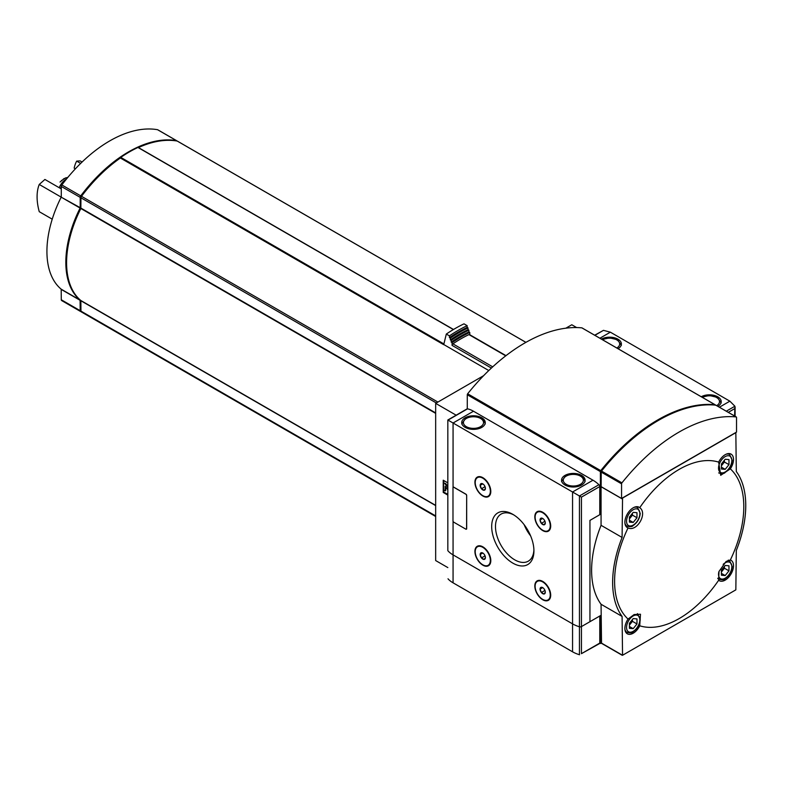 <?xml version="1.0" encoding="UTF-8"?>
<svg xmlns="http://www.w3.org/2000/svg" width="785" height="785" viewBox="0 0 785 785"><rect width="100%" height="100%" fill="white"/><g stroke="black" fill="none" stroke-linecap="round" stroke-linejoin="round"><path stroke-width="1.18" d="M639.736 625.802A91.364 52.742 120 0 0 718.658 580.243L719.001 571.451L726.125 561.452L730.344 559.999A91.364 52.742 120 0 0 730.344 468.861L720.699 475.298L718.658 462.12A91.364 52.742 120 0 0 639.736 507.689C647.88 513.243 636.969 532.201 628.049 527.922A91.364 52.742 120 0 0 614.596 581.263A91.364 52.742 120 0 0 628.049 619.061L634.133 614.557L640.481 614.243L639.736 625.802A11.765 6.79 120 0 1 627.323 633.809A11.765 6.79 120 0 1 628.049 619.061M59.248 187.743A10.48 6.054 -60 0 1 66.313 179.235M60.033 182.042L64.174 178.617L67.422 177.488M60.396 188.4A11.765 6.79 -60 0 1 61.289 186.742M80.649 163.417L76.675 161.121L80.09 160.876L82.082 162.024M61.289 188.92L44.912 179.461L39.25 184.455L61.201 197.133M52.232 219.182L39.25 211.685A47.061 27.171 60 0 1 39.25 184.455M75.38 168.824L74.163 168.118A47.061 27.171 60 0 1 76.675 161.121M488.79 370.54L443.76 344.536A124.069 71.631 120 0 0 443.623 344.635L120.37 158.011A124.069 71.631 120 0 0 81.503 196.309A1.707 0.991 120 0 0 80.953 197.8L80.855 208.516A88.774 51.251 120 0 0 80.855 300.527L80.953 311.125A1.707 0.991 120 0 0 81.316 311.91A1.707 0.991 120 0 0 81.503 311.979M177.567 141.261A1.707 0.991 120 0 0 177.41 141.123A1.707 0.991 120 0 0 177.214 141.055A124.069 71.631 120 0 0 138.454 147.58M453.416 329.533L137.954 147.462A124.069 71.631 120 0 0 120.772 157.383L120.37 158.011M483.638 375.662L435.665 403.362L435.665 560.559L447.833 567.584M576.651 327.561L571.804 324.764L565.877 328.179M601.526 643.131L601.065 604.273L622.093 616.411L622.544 655.269L735.839 589.859L736.301 550.471A94.121 54.342 -60 0 0 736.301 471.51L735.839 432.663L622.544 498.073L622.093 537.45L601.065 525.312L601.065 486.72L622.093 498.858M447.833 482.873L443.231 480.214L443.231 492.44L447.833 495.099M435.665 403.362L456.154 415.186M601.143 485.974L600.535 486.327L600.535 514.273L589.947 520.386L589.947 621.691L600.535 615.577L600.535 643.523L601.182 643.151M600.535 486.327L599.642 485.807L601.143 485.797M600.535 643.523L599.779 643.082L599.779 616.009L581.44 626.597L589.947 621.691L589.947 520.386L599.779 514.705L599.779 486.543A1.707 0.991 -120 0 0 598.935 484.718A27.809 16.053 -120 0 0 592.979 480.214L473.483 411.222A27.809 16.053 -120 0 0 467.517 408.848A1.707 0.991 -120 0 0 467.026 408.906L447.833 419.995L447.833 550.452A1.707 0.991 0 0 0 448.019 550.903A27.809 16.053 0 0 0 453.063 554.877L572.559 623.869A27.809 16.053 0 0 0 579.448 626.773A1.707 0.991 0 0 0 581.44 626.597A1.707 0.991 180 0 1 579.448 626.773A27.809 16.053 180 0 1 572.559 623.869L453.063 554.877A27.809 16.053 180 0 1 448.019 550.903A1.707 0.991 180 0 1 447.833 550.452L447.833 419.995M600.535 514.273L599.779 513.832M443.829 490.164L443.231 492.44M443.829 480.557L443.829 482.922M445.723 486.896L445.723 490.556L445.115 490.91L445.164 486.288L447.833 489.811M447.833 486.494L445.723 483.57L443.603 483.05L443.603 490.036L445.115 490.91M445.723 483.57L443.603 483.05M447.833 487.681L445.115 483.923M443.829 492.087L447.833 494.393M601.065 604.273A94.121 54.342 -60 0 1 601.065 525.312M622.093 616.411A94.121 54.342 -60 0 1 622.093 537.45M718.658 580.243A11.765 6.79 120 0 0 719.305 580.704A11.765 6.79 120 0 0 731.07 573.913A11.765 6.79 120 0 0 731.07 560.323A11.765 6.79 120 0 0 730.344 559.999M639.736 507.689A11.765 6.79 120 0 0 639.088 507.218A11.765 6.79 120 0 0 633.201 507.807A11.765 6.79 120 0 0 625.517 518.169A11.765 6.79 120 0 0 627.323 527.598A11.765 6.79 120 0 0 628.049 527.922M730.344 468.861A11.765 6.79 120 0 0 731.07 454.113A11.765 6.79 120 0 0 725.183 454.692A11.765 6.79 120 0 0 718.658 462.12M506.001 355.644L469.508 334.577A1.285 0.746 120 0 0 468.949 334.596A128.995 74.477 120 0 0 452.906 343.859A1.285 0.746 120 0 0 452.072 345.38L491.381 368.077M469.773 334.734L469.773 332.438A137.552 79.413 120 0 0 452.072 342.652L452.072 345.38M469.773 332.438L468.9 331.927A137.552 79.413 120 0 0 451.198 342.142L452.072 342.652M468.9 331.927L468.9 330.171A139.691 80.649 120 0 0 451.198 340.396L451.198 342.142M468.9 330.171L468.017 329.671A139.691 80.649 120 0 0 450.325 339.885L451.198 340.396M468.017 329.671L468.017 327.914A141.83 81.885 120 0 0 450.325 338.129L450.325 339.885M468.017 327.914L467.144 327.404A141.83 81.885 120 0 0 449.442 337.628L450.325 338.129M467.144 327.404L467.144 325.657A143.969 83.122 120 0 0 449.442 335.872L449.442 337.628M467.144 325.657L464.004 323.842A143.969 83.122 120 0 0 446.312 334.057L449.442 335.872M443.76 344.536L446.312 334.057M80.953 208.015L80.855 207.956A87.704 50.633 120 0 0 66.588 262.318M120.399 157.913A123 71.013 120 0 0 81.159 196.368L80.953 197.8L436.332 402.97M176.919 141.006A1.707 0.991 120 0 0 176.654 140.692A1.707 0.991 120 0 0 176.458 140.623A124.069 71.631 120 0 0 80.747 195.877A1.707 0.991 120 0 0 80.198 197.369L80.198 207.682L61.191 197.163A88.774 51.251 120 0 0 61.191 289.184L61.289 299.772A1.707 0.991 120 0 0 61.652 300.557A1.707 0.991 120 0 0 61.848 300.626M81.041 311.596A124.069 71.631 120 0 1 80.747 311.547A1.707 0.991 120 0 1 80.551 311.478A1.707 0.991 120 0 1 80.198 310.693L80.099 300.096A88.774 51.251 120 0 1 80.099 208.074L80.198 207.682M157.903 129.908A1.707 0.991 120 0 0 157.746 129.77A1.707 0.991 120 0 0 157.549 129.702A124.069 71.631 120 0 0 61.848 184.956A1.707 0.991 120 0 0 61.289 186.447L61.289 196.77M636.978 623.957L636.978 618.914L633.201 618.58L629.423 623.28L629.423 628.324L633.201 628.667L636.978 623.957L632.445 621.337L632.445 619.522M728.971 464.641L728.971 459.598L725.183 459.254L721.405 463.964L721.405 469.008L725.183 469.342L728.971 464.641L724.427 462.022L724.427 460.196M636.978 517.747L636.978 512.703L633.201 512.369L629.423 517.07L629.423 522.113L633.201 522.447L636.978 517.747L632.445 515.127L632.445 513.302M728.971 570.852L728.971 565.808L725.183 565.475L721.405 570.175L721.405 575.219L725.183 575.562L728.971 570.852L724.427 568.232L724.427 566.417M629.423 626.479L633.201 628.667M629.423 625.105L632.445 621.337M721.405 573.374L725.183 575.562M721.405 572L724.427 568.232M721.405 467.163L725.183 469.342M721.405 465.79L724.427 462.022M629.423 520.269L633.201 522.447M629.423 518.895L632.445 515.127M512.811 563.11A29.869 17.25 -120 0 0 533.928 550.913A29.869 17.25 -120 0 0 512.811 514.332A29.869 17.25 -120 0 0 491.685 526.529A29.869 17.25 -120 0 0 512.811 563.11M542.759 599.769A11.235 6.486 -120 0 0 550.697 595.177A11.235 6.486 -120 0 0 542.759 581.43A11.235 6.486 -120 0 0 534.82 586.012A11.235 6.486 -120 0 0 542.759 599.769M482.853 565.18A11.235 6.486 -120 0 0 490.802 560.598A11.235 6.486 -120 0 0 482.853 546.841A11.235 6.486 -120 0 0 474.915 551.433A11.235 6.486 -120 0 0 482.853 565.18M542.759 530.601A11.235 6.486 -120 0 0 550.697 526.019A11.235 6.486 -120 0 0 542.759 512.262A11.235 6.486 -120 0 0 534.82 516.844A11.235 6.486 -120 0 0 542.759 530.601M482.853 496.022A11.235 6.486 -120 0 0 490.802 491.43A11.235 6.486 -120 0 0 482.853 477.682A11.235 6.486 -120 0 0 474.915 482.265A11.235 6.486 -120 0 0 482.853 496.022M466.408 529.188A1.07 0.618 -120 0 0 466.673 528.678L466.673 495.492A1.07 0.618 -120 0 0 465.917 494.187L453.818 487.2A1.07 0.618 -120 0 0 453.249 487.171M473.483 411.222L453.063 423.007L572.559 491.999L572.559 651.815L453.063 582.823A27.809 16.053 180 0 1 448.274 579.124L448.019 578.78M488.349 496.012A10.696 6.172 -120 0 0 488.584 495.894A10.696 6.172 -120 0 0 490.802 491.214M483.05 477.79A10.696 6.172 -120 0 0 477.888 477.368A10.696 6.172 -120 0 0 477.663 477.506M548.254 530.601A10.696 6.172 -120 0 0 548.48 530.474A10.696 6.172 -120 0 0 550.697 525.793M542.945 512.369A10.696 6.172 -120 0 0 537.784 511.948A10.696 6.172 -120 0 0 537.568 512.085M488.349 565.18A10.696 6.172 -120 0 0 488.584 565.063A10.696 6.172 -120 0 0 490.802 560.372M483.05 546.959A10.696 6.172 -120 0 0 477.888 546.537A10.696 6.172 -120 0 0 477.663 546.674M548.254 599.76A10.696 6.172 -120 0 0 548.48 599.642A10.696 6.172 -120 0 0 550.697 594.961M542.945 581.538A10.696 6.172 -120 0 0 537.784 581.116A10.696 6.172 -120 0 0 537.568 581.253M453.063 487.338L453.063 423.007L448.019 420.103L467.517 408.848M599.779 486.543L581.44 497.131L572.559 491.999L592.979 480.214M481.804 417.767A11.765 6.79 180 0 1 485.248 422.575A11.765 6.79 180 0 1 473.483 429.366A11.765 6.79 180 0 1 461.717 422.575A11.765 6.79 180 0 1 468.979 416.295A11.765 6.79 180 0 1 481.804 417.767M581.636 475.406A11.765 6.79 180 0 1 585.08 480.214A11.765 6.79 180 0 1 573.315 487.004A11.765 6.79 180 0 1 561.55 480.214A11.765 6.79 180 0 1 568.811 473.934A11.765 6.79 180 0 1 581.636 475.406M524.203 524.763A26.072 15.052 -120 0 0 530.591 535.831M513.783 514.921A27.19 15.7 -120 0 0 501.419 513.91A27.19 15.7 -120 0 0 496.866 535.596A27.19 15.7 -120 0 0 514.705 559.823A27.19 15.7 -120 0 0 528.599 560.99A27.19 15.7 -120 0 0 533.908 549.785M545.3 592.155L543.995 594.019L541.375 592.498L540.06 589.123L541.375 587.259M542.68 593.666A3.709 2.139 -120 0 0 545.3 592.273A3.709 2.139 -120 0 0 542.572 587.553A3.709 2.139 -120 0 0 540.06 589.192A3.709 2.139 -120 0 0 542.68 593.666M542.68 599.377A10.696 6.172 -120 0 0 548.028 599.907A10.696 6.172 -120 0 0 548.028 587.553A10.696 6.172 -120 0 0 537.332 581.381A10.696 6.172 -120 0 0 535.694 589.947A10.696 6.172 -120 0 0 542.68 599.377M485.405 557.566L484.09 559.43L481.47 557.919L480.165 554.544L481.47 552.679M482.785 559.087A3.709 2.139 -120 0 0 485.405 557.693A3.709 2.139 -120 0 0 482.677 552.974A3.709 2.139 -120 0 0 480.165 554.602A3.709 2.139 -120 0 0 482.785 559.087M482.785 564.788A10.696 6.172 -120 0 0 488.133 565.318A10.696 6.172 -120 0 0 488.133 552.974A10.696 6.172 -120 0 0 477.437 546.792A10.696 6.172 -120 0 0 475.798 555.368A10.696 6.172 -120 0 0 482.785 564.788M545.3 522.987L543.995 524.851L541.375 523.34L540.06 519.964L541.375 518.1M542.68 524.498A3.709 2.139 -120 0 0 545.3 523.104A3.709 2.139 -120 0 0 542.572 518.385A3.709 2.139 -120 0 0 540.06 520.023A3.709 2.139 -120 0 0 542.68 524.498M542.68 530.209A10.696 6.172 -120 0 0 548.028 530.738A10.696 6.172 -120 0 0 548.028 518.385A10.696 6.172 -120 0 0 537.332 512.212A10.696 6.172 -120 0 0 535.694 520.779A10.696 6.172 -120 0 0 542.68 530.209M485.405 488.407L484.09 490.272L481.47 488.751L480.165 485.375L481.47 483.511M482.785 489.918A3.709 2.139 -120 0 0 485.405 488.525A3.709 2.139 -120 0 0 482.677 483.805A3.709 2.139 -120 0 0 480.165 485.444A3.709 2.139 -120 0 0 482.785 489.918M482.785 495.629A10.696 6.172 -120 0 0 488.133 496.159A10.696 6.172 -120 0 0 488.133 483.805A10.696 6.172 -120 0 0 477.437 477.633A10.696 6.172 -120 0 0 475.798 486.2A10.696 6.172 -120 0 0 482.785 495.629M542.67 587.622L540.06 589.123M544.417 589.368L544.849 590.497L541.375 592.498M542.67 518.453L540.06 519.964M544.417 520.2L544.849 521.328L541.375 523.34M482.765 483.874L480.165 485.375M484.512 485.621L484.953 486.749L481.47 488.751M482.765 553.042L480.165 554.544M484.512 554.789L484.953 555.917L481.47 557.919M466.594 495.541A1.07 0.618 -120 0 0 465.839 494.226L453.74 487.24A1.07 0.618 -120 0 0 452.984 487.681L452.984 520.867A1.07 0.618 -120 0 0 453.74 522.172L465.839 529.159A1.07 0.618 -120 0 0 466.594 528.727L466.673 495.492M599.024 643.523A1.07 0.618 -120 0 0 599.779 643.082L581.44 653.669L581.44 497.131M581.44 653.669L599.563 643.572M579.565 654.759A1.707 0.991 180 0 1 579.448 654.719A27.809 16.053 180 0 1 572.559 651.815M719.403 407.219L729.864 401.174L734.907 406.228L734.593 415.991M594.677 335.205L603.479 330.348L610.367 332.183L729.864 401.174M701.25 396.739A11.765 6.79 180 0 1 714.026 395.355A11.765 6.79 180 0 1 721.209 401.616A11.765 6.79 180 0 1 717.892 406.345M601.418 339.1A11.765 6.79 180 0 1 614.194 337.717A11.765 6.79 180 0 1 621.377 343.977A11.765 6.79 180 0 1 618.06 348.707M715.351 405.237A1.07 0.618 120 0 0 714.968 404.697A160.434 92.63 120 0 0 600.76 470.637A1.07 0.618 120 0 0 600.388 471.608L600.388 486.239M582.136 328.012A1.07 0.618 120 0 0 581.862 327.855A160.434 92.63 120 0 0 467.654 393.785A1.07 0.618 120 0 0 467.281 394.757L467.281 408.828M621.563 498.465L736.526 432.093L736.526 417.463A1.07 0.618 120 0 0 736.144 416.923A160.434 92.63 120 0 0 621.936 482.863A1.07 0.618 120 0 0 621.563 483.835L621.563 498.465L601.143 486.671L601.231 471.589M715.998 405.296A1.07 0.618 120 0 0 715.724 405.138A160.434 92.63 120 0 0 601.516 471.078A1.07 0.618 120 0 0 601.143 472.05L621.563 483.835M658.242 420.524A160.434 92.63 120 0 0 601.526 470.568A1.07 0.618 120 0 0 601.143 471.54M437.893 402.067L81.503 196.309M525.891 342.368L177.214 141.055M601.065 642.866L622.093 655.004M435.665 412.91L80.953 208.123M435.665 413.361L80.855 208.516M435.665 505.383L80.855 300.527M435.665 505.589L80.953 300.802M435.665 515.912L80.953 311.125M468.949 334.596L505.746 355.84M452.906 343.859L492.715 366.85M176.458 140.623L157.549 129.702M80.198 310.693L61.289 299.772M80.198 300.37L61.289 289.449M80.099 300.096L61.191 289.184M80.099 208.074L61.191 197.163M80.198 197.369L61.289 186.447M80.747 195.877L61.848 184.956M453.357 329.563L137.954 147.462M443.76 343.859L120.772 157.383M63.33 179.088A12.305 7.104 -60 0 1 64.517 178.401M633.201 615.94A9.41 5.436 120 0 0 627.441 630.797A9.41 5.436 120 0 0 638.97 624.134A9.41 5.436 120 0 0 633.201 615.94M624.919 629.295A10.696 6.172 120 0 0 626.95 632.357C630.335 633.161 632.406 632.965 633.142 631.768C637.361 628.805 639.726 624.742 640.226 619.591L637.646 613.831A10.696 6.172 120 0 0 637.341 613.684M725.183 456.615A9.41 5.436 120 0 0 719.423 471.471A9.41 5.436 120 0 0 730.953 464.818A9.41 5.436 120 0 0 725.183 456.615M718.932 473.041L718.658 472.884A10.696 6.172 120 0 0 718.932 473.041C722.318 473.836 724.388 473.64 725.124 472.452C729.343 469.479 731.708 465.426 732.209 460.275L729.628 454.515A10.696 6.172 120 0 0 725.958 454.289M633.201 509.72A9.41 5.436 120 0 0 627.441 524.576A9.41 5.436 120 0 0 638.97 517.923A9.41 5.436 120 0 0 633.201 509.72M624.919 523.075A10.696 6.172 120 0 0 626.95 526.146C630.335 526.941 632.406 526.745 633.142 525.558C637.361 522.594 639.726 518.532 640.226 513.38L637.646 507.62A10.696 6.172 120 0 0 633.976 507.404M718.844 571.863A9.41 5.436 120 0 0 723.839 578.82A9.41 5.436 120 0 0 731.806 567.476A9.41 5.436 120 0 0 725.183 562.825A9.41 5.436 120 0 0 723.171 564.356M717.784 578.221A10.696 6.172 120 0 0 718.932 579.252C722.318 580.056 724.388 579.86 725.124 578.663C729.343 575.699 731.708 571.637 732.209 566.485L729.628 560.726A10.696 6.172 120 0 0 728.166 560.255M453.063 521.289L453.063 582.823M598.935 484.718L579.448 495.973L579.448 654.719M566.201 484.316A10.058 5.809 0 0 0 583.019 481.715A10.058 5.809 0 0 0 570.715 474.601A10.058 5.809 0 0 0 566.201 484.316M466.368 426.677A10.058 5.809 0 0 0 483.187 424.077A10.058 5.809 0 0 0 470.882 416.963A10.058 5.809 0 0 0 466.368 426.677M728.284 412.351L734.593 408.71M599.907 338.227L610.367 332.183M594.873 335.323L603.479 330.348M726.292 411.193L734.907 406.228M616.843 348.01A10.058 5.809 0 0 0 616.725 339.876A10.058 5.809 0 0 0 602.625 339.797M716.676 405.649A10.058 5.809 0 0 0 716.558 397.504A10.058 5.809 0 0 0 702.457 397.436M714.968 404.697L581.862 327.855M600.76 470.637L467.654 393.785M600.388 471.608L467.281 394.757M736.144 416.923L715.724 405.138M621.936 482.863L601.516 471.078M601.202 643.16L622.23 655.298M525.93 342.348L177.41 141.123M435.665 516.491L81.316 311.91M176.654 140.692L157.746 129.77M80.551 311.478L61.652 300.557M453.504 329.474L138.229 147.452M66.009 177.714L61.308 180.658M625.409 631.474L626.95 632.357M728.087 453.622L729.628 454.515M625.409 525.253L626.95 526.146M636.105 506.727L637.646 507.62M717.863 578.643L718.932 579.252M728.558 560.117L729.628 560.726M585.08 481.607C584.03 477.918 582.686 476.014 581.047 475.896C575.945 473.522 570.813 473.502 565.671 475.838L561.55 481.607M485.248 423.969C484.198 420.289 482.853 418.376 481.215 418.258C476.112 415.883 470.98 415.864 465.839 418.199L461.717 423.969M735.094 407.022L735.094 416.276M602.144 339.522L609.553 337.854L617.579 339.787L621.377 345.371M701.976 397.161L709.385 395.493L717.411 397.426L721.209 403.009M715.125 404.746L582.019 327.904M736.301 416.972L715.881 405.188"/></g></svg>
